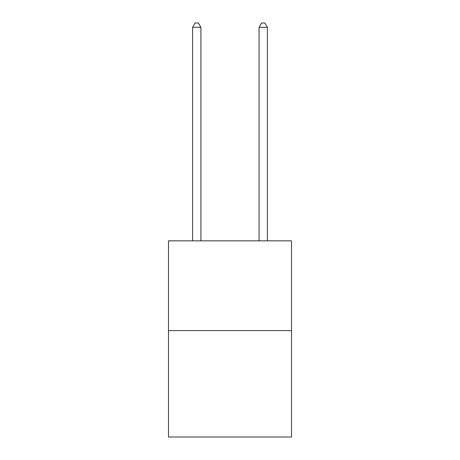 <?xml version="1.0" encoding="UTF-8"?>
<svg xmlns="http://www.w3.org/2000/svg" width="460" height="460" viewBox="0 0 460 460"><rect width="100%" height="100%" fill="white"/><g stroke="black" fill="none" stroke-linecap="round" stroke-linejoin="round"><path stroke-width="0.69" d="M291.508 330.608L291.508 240.839L168.492 240.839L168.492 437L291.508 437L291.508 330.608L168.492 330.608M200.911 240.839L200.911 27.324L192.596 27.324L192.596 240.839M192.596 27.324L195.092 23L198.415 23L200.911 27.324M267.404 240.839L267.404 27.324L259.089 27.324L259.089 240.839M259.089 27.324L261.585 23L264.908 23L267.404 27.324"/></g></svg>
